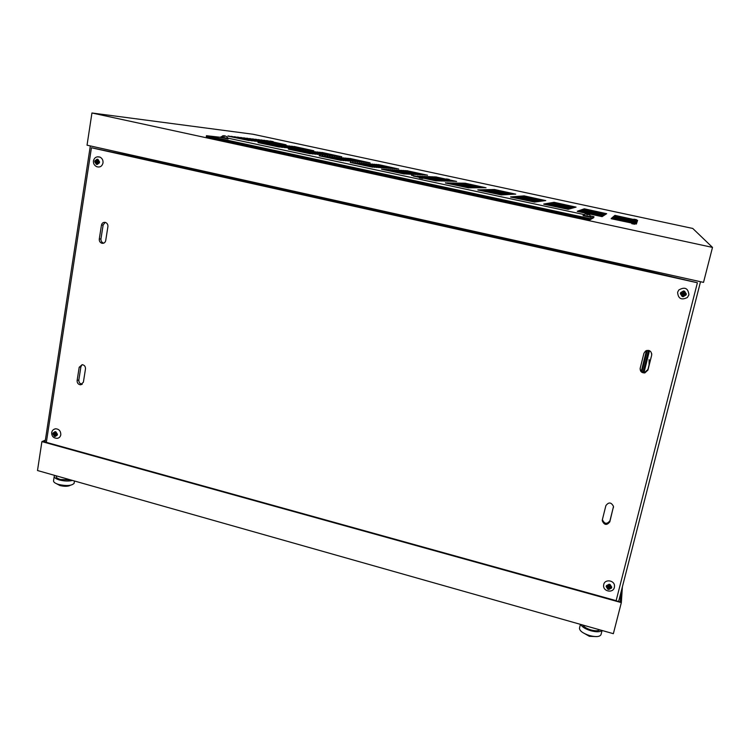 <?xml version="1.0" encoding="UTF-8"?>
<svg xmlns="http://www.w3.org/2000/svg" width="750" height="750" viewBox="0 0 750 750"><rect width="100%" height="100%" fill="white"/><g stroke="black" fill="none" stroke-linecap="round" stroke-linejoin="round"><path stroke-width="1.12" d="M238.744 178.95L238.566 179.934M239.409 179.1L239.231 180.084M257.184 183.056L257.006 184.041M266.438 185.119L266.259 186.103M266.822 185.203L266.644 186.188M257.391 184.134L257.569 183.141M237.619 178.706L237.45 179.691M645.984 269.578L645.722 270.619L645.956 269.578M625.322 266.081L625.575 265.041L625.331 266.081M622.65 264.384L622.397 265.425M647.269 269.869L646.903 271.359M640.547 269.091L640.716 268.406M640.809 268.425L640.547 269.466M635.044 267.872L640.509 269.456M57.347 434.691L55.65 433.734L55.941 431.878L55.059 431.634L54.769 433.5L53.006 433.012L52.866 433.941L54.628 434.428L54.337 436.284L55.219 436.528L55.509 434.672L57.272 435.159L57.347 434.691M51.666 432.712C51.712 436.369 53.578 438.234 57.244 438.328C59.194 438.009 60.375 436.828 60.806 434.775C60.806 431.072 59.081 429.066 55.622 428.775L53.897 429.356M614.381 587.4L614.522 585.9C614.438 580.144 604.847 578.878 603.741 584.466L603.591 585.694C603.347 591.694 613.172 593.297 614.372 587.438L614.522 585.9M606.422 585.628L606.169 586.631L608.306 587.212L607.8 589.209L608.859 589.5L609.366 587.512L611.503 588.103L611.756 587.1L609.619 586.519L610.125 584.522L609.056 584.222L608.55 586.219L606.422 585.628M686.175 294.459L686.316 293.906L684.047 293.4L684.6 291.197L683.466 290.944L682.913 293.147L680.644 292.631L680.363 293.728L682.631 294.244L682.078 296.438L683.203 296.691L683.766 294.497L686.034 295.012L686.175 294.459M687.366 297.497L688.922 294.844C688.172 288.131 684.797 286.528 678.778 290.016L677.606 292.284C678.141 298.697 681.394 300.431 687.366 297.497L688.913 294.853C688.172 288.169 684.797 286.556 678.778 290.016M93.431 160.912C93.225 163.613 94.35 165.553 96.816 166.725C99.994 167.597 102.056 166.341 103.003 162.956C103.238 160.266 102.234 158.325 100.003 157.116L97.378 156.806M94.894 160.819L94.744 161.841L96.6 162.253L96.281 164.288L97.209 164.494L97.528 162.469L99.384 162.881L99.469 162.375L99.544 161.869L97.688 161.447L97.997 159.412L97.069 159.206L96.759 161.241L94.894 160.819L97.725 162.422M224.616 135.834L223.688 135.684M419.372 177.909L422.7 178.509L419.372 177.909M631.791 223.697L634.744 224.231L631.791 223.697M270.028 141.037L273.216 141.628L270.028 141.037M446.391 178.912L449.269 179.447L446.391 178.912M633.891 219.188L636.478 219.656L633.891 219.188M258.675 184.125L259.003 183.459M258.741 184.434L258.637 183.375M588.225 214.191L589.8 215.175L588.178 214.172L587.878 214.828L586.688 214.566L586.875 213.891L584.963 214.125L583.059 215.691L590.887 217.369L591.009 216.844L583.209 215.156M228.188 138.478L228.103 138.975L220.678 137.456L220.753 136.969L228.141 138.441M222.431 135.919L224.006 135.675L223.331 136.2L224.381 136.434L225.159 135.919L227.053 136.903L225.572 136.106M224.822 136.059L223.997 135.722M584.963 214.125L586.95 213.863L587.953 214.641M602.334 519.825L602.231 520.688C604.256 525.206 606.797 525.581 609.834 521.812L613.491 506.419C611.25 502.162 608.709 501.9 605.878 505.622L602.334 519.825M651.694 355.106C651.534 351.056 649.472 349.697 645.506 351.038L643.931 353.278L640.2 368.222C640.012 371.391 641.559 372.956 644.841 372.919L647.944 370.078L651.694 355.106L647.944 369.459L644.85 372.3C642.131 372.459 640.556 371.241 640.116 368.634M77.119 380.55C77.072 383.044 78.206 384.459 80.531 384.797L83.381 382.219L85.481 368.916C85.547 366.478 84.45 365.062 82.181 364.659L79.2 367.266L77.119 380.55L78.834 379.969L80.906 366.722L82.134 364.659M107.906 226.641C108.066 224.606 107.25 223.209 105.469 222.45C103.378 222.047 102.038 222.938 101.456 225.113L99.281 239.034C99.131 241.134 99.994 242.541 101.85 243.253C103.875 243.572 105.159 242.681 105.713 240.572L107.906 226.641M91.434 147.75L46.35 442.359L616.134 600.647L697.397 282.769L91.434 147.75L136.959 157.303L646.603 270.816L697.397 282.769M646.481 350.55L641.306 371.25M648.544 270.15L648.534 271.716M622.388 586.8L621.337 602.616L613.359 633.684L37.5 470.522L41.906 441.6L621.337 602.616M45.263 440.803L43.294 441.628L620.297 601.941L620.953 592.397M613.5 506.606L609.956 520.716C606.956 524.466 604.425 524.1 602.381 519.628M651.797 353.859L651.684 354.544M91.941 112.987L87.038 145.191L703.519 282.384L712.5 247.397L692.766 228.45L252.938 134.231L91.941 112.987L712.5 247.397M411.469 175.266L438.141 180.966L411.469 175.266M219.319 175.5L223.734 175.612M219.722 175.744L224.897 175.866M182.006 166.322L176.363 166.078M82.247 384.206L82.228 384.206C79.912 383.869 78.778 382.453 78.834 379.969M103.791 243.141L103.519 243.075C101.672 242.362 100.819 240.966 100.959 238.875L103.134 225L105.188 222.375M270.778 186.084L270.591 187.069M271.809 186.309L271.631 187.303M590.541 215.944L593.953 216.684L590.297 218.681L206.456 135.694L220.706 137.325M228 138.159L584.034 214.547M227.991 135.919L249.206 140.569L227.953 136.134M231.234 136.312L252.309 140.925L231.197 136.519M234.431 136.697L255.356 141.272L234.394 136.894M237.572 137.072L258.356 141.619L237.534 137.269M240.675 137.447L261.319 141.956L240.638 137.644M243.722 137.812L264.234 142.294L243.694 138.009M246.731 138.169L267.103 142.622L246.694 138.366M249.694 138.525L269.934 142.95L249.656 138.713M252.609 138.881L272.719 143.269L252.581 139.059M255.487 139.219L275.466 143.588L255.459 139.406M258.328 139.566L278.166 143.897L258.291 139.744M261.122 139.903L280.837 144.206L261.084 140.081M263.878 140.231L283.463 144.506L263.841 140.409M611.231 218.484L636.375 224.025L611.175 218.709M577.341 211.191L602.119 216.638L577.294 211.406M543.834 203.963L568.237 209.334L543.778 204.188M510.684 196.828L534.741 202.116L510.637 197.044M477.909 189.759L501.609 194.972L477.853 189.984M445.481 182.775L468.844 187.912L445.434 183M413.4 175.866L436.434 180.928L413.353 176.081M381.675 169.031L404.381 174.019L381.628 169.247M350.278 162.263L372.675 167.184L350.241 162.478M319.219 155.578L341.306 160.425L319.181 155.794M288.488 148.95L310.284 153.731L288.45 149.166M258.084 142.406L279.581 147.112L258.038 142.613M611.541 218.222L636.487 223.716L611.484 218.447M577.931 210.984L602.503 216.394L577.875 211.2M544.688 203.822L568.903 209.147L544.641 204.047M511.809 196.744L535.669 201.984L511.753 196.959M479.278 189.741L502.8 194.906L479.231 189.956M447.103 182.803L470.297 187.903L447.056 183.019M383.784 169.172L406.331 174.113L383.747 169.378M352.631 162.459L374.859 167.334L352.584 162.666M321.797 155.812L343.734 160.631L321.759 156.028M291.291 149.25L312.938 153.994L291.253 149.456M261.112 142.744L282.459 147.422L261.066 142.95M611.85 217.969L636.591 223.406L611.794 218.184M578.503 210.787L602.878 216.15L578.456 211.003M545.531 203.681L569.55 208.969L545.475 203.897M512.906 196.659L536.578 201.862L512.859 196.875M480.637 189.713L503.972 194.841L480.591 189.919M448.706 182.841L471.722 187.884L448.659 183.047M417.122 176.034L439.809 181.013L417.075 176.241M385.866 169.303L408.244 174.216L385.828 169.509M354.947 162.647L377.016 167.484L354.9 162.853M324.337 156.056L346.116 160.828L324.3 156.263M294.056 149.531L315.544 154.247L294.019 149.738M264.094 143.081L285.291 147.722L264.056 143.287M612.15 217.716L636.684 223.106L612.094 217.922M579.075 210.591L603.253 215.906L579.019 210.806M546.356 203.55L570.188 208.781L546.309 203.756M513.984 196.575L537.488 201.741L513.938 196.791M481.969 189.684L505.125 194.775L481.922 189.891M450.281 182.869L473.119 187.875L450.244 183.075M418.931 176.119L441.459 181.059L418.894 176.325M387.919 169.434L410.128 174.309L387.872 169.641M357.225 162.825L379.134 167.634L357.178 163.031M326.841 156.291L348.469 161.025L326.803 156.497M296.775 149.822L318.113 154.491L296.737 150.019M267.028 143.409L288.084 148.022L266.991 143.616M612.441 217.463L636.788 222.806L612.394 217.669M579.628 210.403L603.628 215.672L579.581 210.609M547.172 203.409L570.816 208.603L547.125 203.616M515.053 196.5L538.369 201.619L515.006 196.706M483.281 189.656L506.269 194.709L483.234 189.863M451.837 182.897L474.506 187.866L451.791 183.094M420.722 176.194L443.081 181.097L420.684 176.4M389.934 169.566L411.994 174.403L389.897 169.772M359.466 163.012L381.225 167.775L359.428 163.209M329.306 156.525L350.775 161.222L329.269 156.722M299.456 150.094L320.653 154.734L299.419 150.3M269.916 143.737L290.831 148.312L269.878 143.934M612.731 217.219L636.891 222.516L612.684 217.416M580.181 210.206L603.984 215.438L580.134 210.412M547.969 203.278L571.444 208.434L547.922 203.484M516.103 196.425L539.241 201.497L516.056 196.622M484.566 189.637L507.384 194.644L484.528 189.834M453.366 182.925L475.866 187.856L453.319 183.122M422.484 176.278L444.675 181.144L422.438 176.475M391.922 169.697L413.822 174.497L391.884 169.903M361.669 163.191L383.278 167.925L361.631 163.387M331.734 156.75L353.053 161.419L331.697 156.947M302.1 150.375L323.137 154.978L302.062 150.572M272.766 144.056L293.541 148.603L272.728 144.253M613.022 216.975L636.984 222.234L612.975 217.172M580.725 210.028L604.341 215.213L580.678 210.225M548.766 203.147L572.053 208.256L548.719 203.344M517.134 196.341L540.103 201.384L517.087 196.547M485.841 189.609L508.491 194.578L485.794 189.806M454.866 182.944L477.206 187.847L454.828 183.15M424.219 176.353L446.25 181.181L424.172 176.55M393.881 169.828L415.622 174.591L393.834 170.025M363.844 163.369L385.303 168.066L363.806 163.566M334.125 156.975L355.294 161.606L334.088 157.162M304.697 150.638L325.594 155.213L304.659 150.834M275.569 144.375L296.203 148.884L275.531 144.572M613.303 216.731L637.078 221.953L613.256 216.928M581.25 209.841L604.697 214.987L581.203 210.037M549.534 203.016L572.653 208.088L549.497 203.212M518.156 196.266L540.947 201.263L518.109 196.463M487.087 189.591L509.569 194.512L487.05 189.787M456.347 182.972L478.528 187.838L456.309 183.169M425.925 176.428L447.797 181.219L425.878 176.625M395.803 169.95L417.394 174.684L395.766 170.147M365.991 163.537L387.291 168.206L365.953 163.734M336.478 157.191L357.506 161.794L336.441 157.387M307.256 150.909L328.012 155.447L307.228 151.097M278.334 144.684L298.828 149.166L278.297 144.881M613.584 216.497L637.172 221.672L613.538 216.694M581.775 209.662L605.034 214.763L581.728 209.859M550.303 202.894L573.244 207.919L550.256 203.091M519.15 196.191L541.781 201.15L519.113 196.387M488.325 189.562L510.637 194.456L488.278 189.759M457.809 183L479.822 187.828L457.772 183.197M427.603 176.503L449.325 181.266L427.566 176.7M397.697 170.081L419.137 174.769L397.659 170.269M368.1 163.716L389.259 168.338L368.062 163.903M338.794 157.406L359.681 161.981L338.756 157.603M309.778 151.172L330.403 155.681L309.75 151.359M281.053 144.994L301.416 149.447L281.025 145.181M613.856 216.272L637.266 221.4L613.809 216.459M582.291 209.484L605.381 214.547L582.244 209.672M551.053 202.762L573.825 207.759L551.016 202.959M520.144 196.116L542.597 201.037L520.097 196.312M489.534 189.544L511.687 194.391L489.497 189.731M459.244 183.028L481.106 187.819L459.206 183.216M429.262 176.578L450.825 181.303L429.216 176.766M399.572 170.203L420.853 174.853L399.534 170.391M370.181 163.884L391.191 168.478L370.144 164.062M341.081 157.622L361.819 162.159L341.044 157.809M312.272 151.425L332.747 155.906L312.234 151.613M283.744 145.294L303.966 149.719L283.706 145.481M614.119 216.037L637.359 221.128L614.081 216.225M582.797 209.306L605.709 214.331L582.759 209.494M551.803 202.641L574.397 207.591L551.756 202.828M521.109 196.05L543.403 200.934L521.072 196.237M490.734 189.516L512.728 194.334L490.697 189.703M460.659 183.056L482.362 187.8L460.622 183.244M430.884 176.653L452.306 181.341L430.847 176.841M401.409 170.316L422.55 174.947L401.372 170.503M372.225 164.044L393.094 168.609L372.197 164.231M343.331 157.838L363.938 162.338L343.294 158.016M314.719 151.688L335.062 156.131L314.681 151.866M286.388 145.594L306.478 149.981L286.35 145.772M614.391 215.812L637.444 220.866L614.344 216M583.303 209.138L606.038 214.116L583.256 209.325M552.534 202.519L574.959 207.431L552.488 202.706M522.066 195.975L544.2 200.822L522.028 196.163M491.916 189.497L513.75 194.278L491.869 189.675M462.056 183.075L483.6 187.791L462.019 183.262M432.497 176.728L453.759 181.378L432.459 176.906M403.228 170.438L424.219 175.031L403.191 170.616M374.25 164.213L394.978 168.741L374.213 164.391M345.553 158.044L366.019 162.516L345.516 158.222M317.137 151.931L337.341 156.347L317.1 152.119M288.994 145.884L308.953 150.244L288.956 146.062M614.653 215.597L637.528 220.603L614.606 215.775M583.791 208.969L606.366 213.909L583.753 209.147M553.247 202.406L575.522 207.281L553.209 202.584M523.013 195.909L544.978 200.719L522.966 196.088M493.069 189.469L514.753 194.213L493.031 189.656M463.434 183.103L484.828 187.781L463.387 183.281M434.081 176.794L455.203 181.416L434.044 176.981M405.019 170.55L425.869 175.116L404.981 170.738M376.238 164.372L396.825 168.872L376.2 164.55M347.738 158.25L368.062 162.684L347.7 158.428M319.509 152.184L339.591 156.572L319.481 152.363M291.562 146.175L311.391 150.506L291.525 146.353M614.906 215.372L637.622 220.35L614.859 215.559M584.278 208.8L606.684 213.703L584.241 208.978M553.959 202.284L576.066 207.122L553.922 202.463M523.941 195.834L545.756 200.606L523.903 196.013M494.212 189.45L515.747 194.156L494.175 189.628M464.784 183.131L486.028 187.772L464.747 183.309M435.637 176.869L456.619 181.453L435.6 177.047M406.781 170.672L427.491 175.191L406.744 170.85M378.197 164.531L398.644 168.994L378.169 164.709M349.894 158.447L370.087 162.863L349.856 158.625M321.863 152.428L341.803 156.778L321.825 152.606M294.094 146.466L313.791 150.759L294.066 146.634M266.588 140.559L286.059 144.806L266.559 140.728M593.953 216.684L593.719 217.688L590.044 219.759L206.287 136.716L206.456 135.694M45.356 440.147L41.906 441.6M131.297 155.044L131.072 156.431M90.319 145.922L45.056 442.125M590.297 218.681L590.044 219.759M182.831 167.522L183 166.547M633.759 266.859L633.506 267.9M197.034 169.669L196.875 170.653M188.091 168.694L188.25 167.719M228 176.559L227.822 177.544M218.944 175.566L219.122 174.581M259.303 183.525L259.125 184.519M250.144 182.513L250.322 181.528M290.944 190.566L290.756 191.559M281.681 189.544L281.869 188.55M322.941 197.691L322.744 198.684M313.575 196.641L313.762 195.647M355.284 204.891L355.087 205.894M345.816 203.822L346.012 202.819M388.003 212.166L387.797 213.178M378.412 211.088L378.619 210.084M421.078 219.534L420.872 220.538M411.384 218.428L411.591 217.416M454.537 226.978L454.312 227.991M444.722 225.853L444.938 224.841M488.372 234.506L488.147 235.528M478.444 233.362L478.659 232.341M522.591 242.119L522.356 243.141M512.541 240.956L512.775 239.934M557.203 249.825L556.969 250.856M547.041 248.644L547.275 247.613M592.219 257.616L591.975 258.647M582.216 255.394L581.972 256.425L582.178 255.384M627.647 265.5L627.394 266.541M617.231 264.272L617.484 263.241L617.241 264.281M609.881 261.544L609.628 262.584M599.531 260.334L599.775 259.294M574.659 253.706L574.416 254.738M564.431 252.516L564.675 251.484M539.85 245.963L539.616 246.984M529.744 244.791L529.978 243.759M505.434 238.303L505.2 239.325M495.441 237.15L495.666 236.128M471.403 230.728L471.188 231.75M461.531 229.594L461.756 228.581M437.756 223.238L437.55 224.259M428.006 222.131L428.222 221.119M404.494 215.841L404.288 216.844M394.856 214.744L395.062 213.741M371.597 208.519L371.4 209.522M362.072 207.441L362.269 206.438M339.066 201.281L338.878 202.275M329.644 200.222L329.841 199.228M306.9 194.119L306.713 195.113M297.581 193.078L297.769 192.084M275.081 187.041L274.894 188.025M265.875 186.019L266.053 185.025M243.609 180.037L243.431 181.022M234.506 179.034L234.675 178.05M212.475 173.109L212.306 174.084M203.475 172.125L203.644 171.141M203.831 172.2L204 171.216M234.834 179.109L235.013 178.125M266.175 186.084L266.363 185.1M297.863 193.144L298.05 192.15M329.906 200.278L330.094 199.284M362.297 207.497L362.494 206.494M395.053 214.791L395.259 213.787M428.184 222.169L428.391 221.156M461.681 229.631L461.897 228.609M495.562 237.178L495.788 236.156M529.828 244.809L530.062 243.788M564.497 252.525L564.731 251.503M599.559 260.334L599.803 259.303M547.116 248.663L547.35 247.631M512.644 240.984L512.878 239.963M478.575 233.391L478.791 232.378M444.881 225.891L445.097 224.878M411.572 218.466L411.778 217.463M378.628 211.134L378.834 210.131M346.059 203.878L346.256 202.875M313.837 196.706L314.034 195.703M281.981 189.609L282.159 188.616M250.463 182.587L250.641 181.603M219.291 175.641L219.459 174.656M188.456 168.778L188.625 167.794M650.878 270.666L650.503 272.156M700.528 281.719L618.638 601.472M586.875 213.891L586.781 214.575M586.95 213.863L586.838 214.584M224.456 135.731L224.372 136.425M224.006 135.675L223.969 136.303M647.859 271.566L647.888 270M648.516 350.391L643.05 372.225M647.241 350.372L641.906 371.719M54.066 433.303L52.866 433.941M55.716 433.322L54.769 433.5M55.509 434.672L57.403 434.325M55.331 435.834L54.337 436.284M54.056 433.397L55.809 433.884L55.716 434.522M55.809 433.884L54.628 434.428M606.506 585.656L608.606 586.35L608.1 588.337L608.794 588.525L609.3 586.538L611.428 587.128L611.503 588.103M609.3 586.538L609.366 587.512M608.794 588.525L608.859 589.5M608.1 588.337L607.8 589.209M608.606 586.35L608.306 587.212M606.478 585.759L606.169 586.631M609.141 584.25L608.55 586.219M609.619 586.519L609.834 584.438M96.759 161.241L96.019 161.081M97.997 159.422L97.069 159.206M99.544 161.878L97.688 161.447M97.528 162.469L99.441 162.534M97.256 164.203L96.281 164.288M97.772 162.159L96.6 162.253M95.916 161.738L94.744 161.841M685.809 294.562L685.997 293.841L683.728 293.334L684.291 291.141L683.55 290.972L682.997 293.166L680.728 292.659L680.55 293.372L682.809 293.888L682.256 296.081L682.987 296.241L683.55 294.047L686.034 295.012M683.456 291L680.644 292.631M190.875 168.3L190.716 169.275M192.459 168.647L192.291 169.631M648.862 350.466L643.387 372.3M648.684 350.428L643.219 372.262M649.481 350.691L644.044 372.366M647.878 369.684L649.087 364.866L649.087 359.616M70.697 479.934L60.441 479.484C56.925 478.378 55.612 477.188 56.494 475.903M72.459 480.431C68.7 481.369 64.369 481.209 59.456 479.972C55.631 478.8 53.906 477.478 54.281 476.025L54.731 475.406M74.184 482.831L74.1 483.347C71.7 485.784 66.581 486.169 58.753 484.491C54.928 483.319 53.212 481.997 53.578 480.516L54.197 476.55M70.5 485.231C68.166 486.534 64.65 486.647 59.944 485.55L56.419 483.666M599.794 629.841C598.237 631.031 595.303 631.069 591 629.963C586.725 628.631 584.016 627 582.881 625.05M601.931 630.45C600.15 632.091 596.475 632.194 590.887 630.769C585.356 629.034 581.981 626.934 580.763 624.45M602.072 630.487L601.022 634.594C599.888 636.844 596.1 637.181 589.669 635.597C582.966 633.394 579.562 630.909 579.478 628.162L579.487 628.106M596.456 636.6L589.35 636.3L582.45 632.362M55.05 431.681L53.053 433.022M57.375 434.213L55.931 431.925M609.047 584.278L606.478 585.647M611.7 587.091L610.116 584.569M686.259 293.897L684.591 291.253M97.059 159.253L94.941 160.828M99.497 161.859L97.987 159.469M683.222 296.644L685.978 294.994M680.419 293.747L682.087 296.381M97.219 164.447L99.337 162.872M608.878 589.453L611.447 588.084M606.225 586.641L607.809 589.153M55.228 436.481L57.225 435.141M103.134 225L101.456 225.113M100.959 238.875L99.281 239.034M80.906 366.722L79.2 367.266M647.944 369.459L647.944 370.078M609.956 520.716L609.834 521.812M613.509 506.663L613.406 507.6M94.791 161.85L96.291 164.241M52.912 433.95L54.347 436.238M55.622 428.775C53.447 429.178 52.134 430.453 51.684 432.591M100.003 157.116C96.562 156.244 94.369 157.5 93.431 160.884M228.159 138.478L226.969 136.866M590.991 216.853L589.828 215.147M223.987 135.684L220.753 136.969M103.519 243.075L101.85 243.253M82.228 384.206L80.531 384.797M644.85 372.3L644.841 372.919M602.372 519.675L602.231 520.688M74.475 481.003L74.1 483.347M580.425 624.356L579.478 628.162"/></g></svg>
